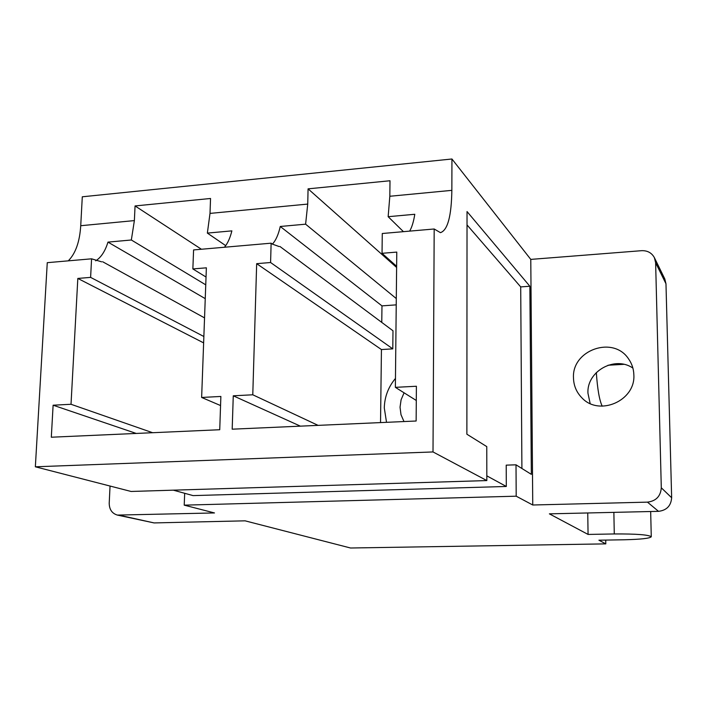 <?xml version="1.0" encoding="UTF-8"?>
<svg xmlns="http://www.w3.org/2000/svg" width="707" height="707" viewBox="0 0 707 707"><rect width="100%" height="100%" fill="white"/><g stroke="black" fill="none" stroke-linecap="round" stroke-linejoin="round"><path stroke-width="1.06" d="M590.142 403.494L587.941 393.154C586.669 371.325 614.825 355.471 632.906 368.1M573.483 377.98C573.695 385.589 576.417 392.12 581.667 397.59C598.758 416.777 635.655 400.949 633.852 374.825C633.675 368.895 631.881 363.539 628.479 358.767C613.093 335.321 571.689 350.115 573.483 377.98M403.98 421.549L401.002 414.709L400.038 407.197L401.099 399.764L404.077 392.809M386.526 422.326L384.29 407.948C384.573 396.883 388.293 387.038 395.469 378.413M587.747 512.964L588.074 534.43L614.277 533.953C636.247 533.82 648.575 534.757 651.271 536.754C649.848 538.372 640.807 539.379 624.131 539.777L598.917 540.201L605.802 543.869L605.731 540.086M110.045 486.036L109.214 503.207C109.293 509.491 112.015 513.45 117.38 515.085L214.486 512.946L184.218 505.152L516.198 496.19L532.751 505.001L647.453 502.138C656.025 501.077 660.638 496.287 661.292 487.786L671.65 497.746C671.04 505.814 666.666 510.348 658.517 511.338L549.383 513.848L588.074 534.43M602.223 406.18C599.43 400.427 597.468 389.221 596.328 372.562M605.802 543.869L350.548 548.005L245.082 520.829L154.082 522.924L117.38 515.085M623.821 364.335L608.02 365.236M35.35 466.797L131.078 491.462L486.831 480.574L433.011 451.941L35.35 466.797L47.263 262.677L91.583 258.815L101.614 261.829M661.292 487.786L655.628 262.739L654.39 257.657C651.704 252.806 647.435 250.481 641.594 250.685L530.78 259.398L451.941 158.995L82.295 196.793L80.731 225.719C79.705 241.838 75.552 253.548 68.27 260.848M184.218 505.152L184.677 493.292M451.941 158.995L451.853 190.351C451.446 216.209 447.637 230.314 440.443 232.656L434.186 228.988L382.275 233.504L382.036 253.309L396.777 252.09L395.372 387.348L416.396 386.252L416.14 421.01L232.188 429.184L233.266 395.805L252.779 394.789L256.668 263.667L270.587 262.518L271.126 243.181L193.585 249.933L192.861 268.934L206.373 267.82L201.636 397.458L220.867 396.459L219.736 429.732L51.311 437.218L53.113 405.208L71.018 404.28L77.823 278.434L90.611 277.383L91.583 258.815M271.126 243.181L272.398 244.127C275.845 240.415 278.452 234.53 280.255 226.479L305.61 224.181L307.731 204.084L308.075 188.849L389.999 180.753L389.822 196.263L388.152 216.696L414.788 214.274C413.622 221.662 411.907 227.283 409.645 231.127M95.684 260.839C101.074 257.481 105.166 251.241 107.968 242.112L131.343 239.991L134.374 220.602L135.055 205.94L210.545 198.481L210.006 213.399L207.363 233.098L231.869 230.871C230.111 238.02 227.636 243.482 224.455 247.247M434.186 228.988L433.011 451.941M272.398 244.127L279.106 246.54M516.198 496.19L516.013 464.817L531.346 474.362L529.861 286.247L467.035 211.561L466.876 434.213L486.769 446.603L486.831 480.574M532.751 505.001L530.78 259.398M671.65 497.746L665.976 283.772L655.628 262.739M654.39 257.657L664.792 278.938L665.976 283.772M201.433 249.253L135.055 205.94M204.544 317.894L102.648 261.74M205.242 298.637L107.968 242.112M205.746 284.833L131.343 239.991M225.71 245.638L207.363 233.098M203.863 336.514L90.611 277.383M206.037 277.038L192.861 268.934M136.248 433.444L53.113 405.208M152.632 432.719L71.018 404.28M203.634 342.886L77.823 278.434M220.557 405.553L201.636 397.458M396.618 267.458L308.075 188.849M396.3 298.575L305.61 224.181M403.441 231.666L388.152 216.696M270.587 262.518L392.792 348.86L392.986 330.77L279.928 246.469M396.229 304.858L381.974 305.875L381.771 322.401M381.974 305.875L280.255 226.479M396.636 266.309L382.036 253.309M416.29 400.48L395.372 387.348M300.387 426.153L233.266 395.805M318.079 425.367L252.779 394.789M392.792 348.86L381.435 349.558L380.534 422.592M381.435 349.558L256.668 263.667M521.907 468.485L520.706 286.909L467.027 224.923M520.706 286.909L529.861 286.247M173.312 490.163L193.073 495.607L506.309 486.469L506.212 465.144L516.013 464.817M506.309 486.469L486.823 475.855M613.87 512.363L614.277 533.953M119.739 515.315L154.082 522.924M658.517 511.338L647.453 502.138M451.853 190.351L389.822 196.263M134.374 220.602L80.731 225.719M307.731 204.084L210.006 213.399M650.67 511.523L651.271 536.754"/></g></svg>
